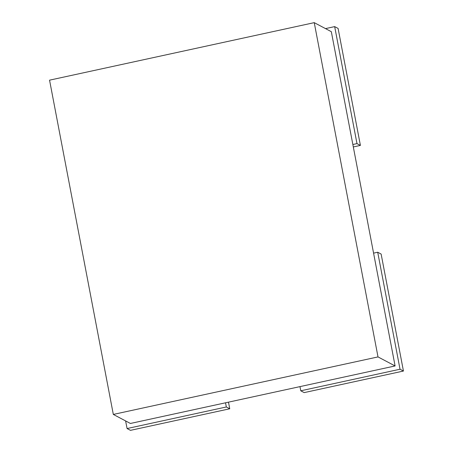 <?xml version="1.0" encoding="UTF-8"?>
<svg xmlns="http://www.w3.org/2000/svg" width="453" height="453" viewBox="0 0 453 453"><rect width="100%" height="100%" fill="white"/><g stroke="black" fill="none" stroke-linecap="round" stroke-linejoin="round"><path stroke-width="0.68" d="M49.553 80.164L113.318 414.427L378.006 356.913L314.24 22.65L49.553 80.164M378.006 356.913L395.095 365.95L130.407 423.464L113.318 414.427M395.095 365.95L331.33 31.687L314.24 22.65M130.487 430.35L127.072 428.544L226.33 406.975L229.745 408.782L130.487 430.35M125.617 420.933L127.072 428.544M228.482 402.156L229.745 408.782M225.532 402.796L226.33 406.975M403.447 371.041L381.132 254.048L377.711 252.242L400.027 369.229L403.447 371.041L304.19 392.609L300.769 390.797L400.027 369.229M373.578 253.136L377.711 252.242M299.977 386.619L300.769 390.797M360.407 145.413L338.091 28.42L334.671 26.614L356.987 143.607L360.407 145.413L353.317 146.953M325.497 28.607L334.671 26.614M352.853 144.501L356.987 143.607"/></g></svg>
